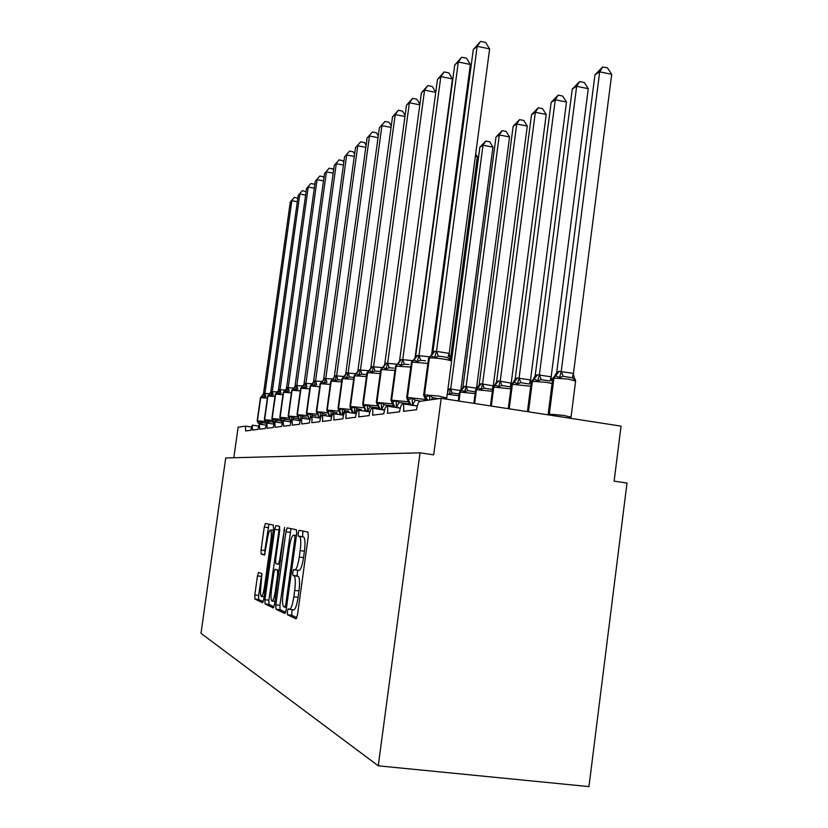 <?xml version="1.0" encoding="UTF-8"?>
<svg xmlns="http://www.w3.org/2000/svg" width="828" height="828" viewBox="0 0 828 828"><rect width="100%" height="100%" fill="white"/><g stroke="black" fill="none" stroke-linecap="round" stroke-linejoin="round"><path stroke-width="1.24" d="M287.326 611.509L287.471 614.738L296.062 618.868L297.49 614.904L308.244 536.606L307.975 532.093L299.105 530.293L298.132 533.118L298.287 536.182L299.415 536.43C300.895 537.6 301.144 542.34 300.171 550.651L299.291 557.047C298.018 565.141 296.538 569.416 294.871 569.871L293.692 569.488L292.739 572.251L292.895 575.398L293.992 575.781C295.451 577.147 295.689 582.012 294.706 590.374L293.826 596.791C292.574 604.771 291.125 608.953 289.489 609.346L288.268 608.797L287.326 611.509M292.129 609.667L291.694 615.235L296.879 617.709M303.007 531.079L302.489 536.73L303.628 536.979L299.415 536.43M297.635 570.213L297.097 575.926L298.215 576.309L293.992 575.781M258.626 572.376L257.467 575.905L254.807 594.99L254.91 599.079L262.59 602.763L263.77 599.172L273.488 529.082L273.344 525.066L265.426 523.451L264.256 527.084L261.058 550.061L261.172 554.025L264.474 555.06L267.268 539.856C268.231 533.708 269.297 530.427 270.477 530.013C271.501 530.851 271.636 534.443 270.87 540.787L264.494 586.773C263.542 592.858 262.497 596.056 261.348 596.388C260.313 595.446 260.178 591.741 260.955 585.282L261.886 573.607L258.626 572.376M441.21 398.32L621.041 426.12L614.117 481.161L627.003 483.034L588.956 786.6L378.261 765.817L420.034 452.833L433.696 454.831L441.21 398.32L419.796 401.363C418.43 402.046 417.353 404.82 416.577 409.705L403.515 411.33C404.012 406.827 403.743 404.323 402.687 403.816C401.394 404.24 400.348 406.9 399.551 411.816L387.463 413.327C387.949 408.991 387.711 406.569 386.728 406.082C385.527 406.486 384.544 409.053 383.788 413.783L372.569 415.17C373.045 410.988 372.828 408.659 371.927 408.183C370.809 408.577 369.888 411.05 369.153 415.594L358.71 416.898C359.176 412.851 358.99 410.595 358.151 410.139C357.106 410.512 356.237 412.903 355.533 417.291L345.793 418.502C346.249 414.59 346.083 412.406 345.297 411.961C344.324 412.334 343.496 414.631 342.823 418.875L333.715 420.003C334.16 416.215 334.015 414.103 333.28 413.669C332.37 414.021 331.583 416.246 330.931 420.345L322.402 421.411C322.837 417.736 322.703 415.687 322.02 415.273C321.161 415.615 320.415 417.767 319.784 421.731L311.773 422.725C312.197 419.165 312.094 417.177 311.442 416.774C310.635 417.105 309.931 419.196 309.32 423.036L301.775 423.967L301.495 418.181C300.74 418.513 300.057 420.531 299.467 424.257L292.367 425.137L292.118 419.517C291.404 419.837 290.752 421.794 290.183 425.416L283.476 426.244L283.269 420.779L281.416 426.503L275.072 427.289L274.896 421.969L273.116 427.527L267.113 428.283L266.968 423.087L265.26 428.511L259.568 429.214L259.443 424.164L257.808 429.432L252.395 430.105L252.302 425.178L250.729 430.312L245.585 430.953L245.512 426.141L238.133 427.186L233.838 457.739M378.261 765.817L200.997 633.337L225.723 457.956L420.034 452.833M275.848 604.802L276.014 609.222L284.915 613.507L286.229 609.656L296.652 534.091L296.424 529.744L287.254 527.881L285.939 531.773L275.848 604.802L279.905 605.299L280.081 609.718L285.65 612.368M273.302 607.918L265.074 603.964L264.95 599.72L274.71 529.351L275.941 525.594L279.522 526.318L279.698 530.427L275.683 559.397L275.848 563.609L278.27 564.406L279.543 560.618L284.666 527.364L274.585 604.212L273.395 607.938M289.593 609.356L293.712 609.853C295.379 609.47 296.828 605.289 298.08 597.309L293.826 596.791M298.215 576.309C299.695 577.675 299.943 582.539 298.96 590.892L298.08 597.309M299.032 570.389L299.094 570.399C300.781 569.954 302.261 565.679 303.534 557.596L299.291 557.047M303.628 536.979C305.118 538.148 305.387 542.889 304.414 551.2L303.534 557.596M290.99 528.647L279.905 605.299M284.842 607.214L285.784 604.533L294.892 538.438L294.737 535.395L293.578 535.136C291.942 535.654 290.514 539.866 289.272 547.763L283.124 592.351C282.162 600.424 282.358 605.206 283.725 606.707L284.842 607.214M274.027 606.831L269.007 604.44L265.074 603.964M279.553 526.329L268.862 600.196L269.007 604.44M271.512 589.526C270.715 596.232 270.87 600.083 271.998 601.076C273.23 600.745 274.337 597.433 275.32 591.13L277.649 574.301L277.483 570.026L275.062 569.178L273.809 572.914L271.512 589.526M268.934 524.165L264.836 550.548L264.929 554.501L261.172 554.025M261.865 573.607L258.595 595.456L258.709 599.534L263.232 601.697M573.442 373.469L611.706 74.323L599.7 71.829L594.959 74.81L556.685 372.445L559.304 371.286L573.349 373.418L574.818 380L572.376 377.796L563.195 376.316L559.531 377.547L555.619 375.891L553.953 377.982L549.306 414.124L563.733 415.418L571.01 417.198L570.575 418.316M594.959 74.81L602.712 66.933L599.7 71.829L561.218 371.493M574.384 378.22L574.818 380M559.304 371.286L555.619 375.891L554.688 376.057L556.685 372.445M569.074 418.088L570.068 417.219M561.198 371.731L559.531 377.547M602.712 66.933L607.493 67.937L611.706 74.323M425.685 399.148L424.619 397.523L429.504 395.474L432.775 397.616L437.733 398.589M449.873 357.737L450.68 358.793L450.442 360.045L447.824 357.768L443.311 356.692L438.291 356.237L434.565 357.489L431.14 355.895L428.552 358.4M489.638 48.893L477.176 46.306L473.295 49.535L480.633 41.4L485.591 42.435L489.638 48.893L449.149 353.639L450.442 360.045M480.633 41.4L477.176 46.306L436.501 351.362L449.18 353.401M473.295 49.535L432.847 352.48L434.534 351.32L436.501 351.362M444.357 398.806L445.412 397.937M429.504 395.474L429.825 399.883M434.565 357.489L436.47 351.589M430.632 356.019L431.843 355.202L432.847 352.48M551.158 376.854L588.273 88.7L576.671 86.309L572.262 89.082L535.178 375.633L537.579 374.753L551.075 376.812L551.81 380.797M572.262 89.082L579.631 81.558L576.671 86.309L539.359 374.97M551.075 376.812L550.092 381.035L541.222 379.617L537.693 380.797L534.029 379.193L532.414 381.211L528.45 411.806M537.579 374.753L534.029 379.193L533.17 379.348L535.157 375.85M539.338 375.187L537.693 380.797M579.631 81.558L584.257 82.51L588.273 88.7M530.489 380.011L566.497 102.041L555.267 99.764L551.169 102.341L515.161 379.017L517.417 377.972L530.396 379.959L531.048 383.643M551.169 102.341L558.196 95.148L555.267 99.764L519.073 378.189M530.396 379.959L529.413 384.037L520.833 382.671L517.438 383.819L513.981 382.246L512.418 384.202L509.21 408.835M517.417 377.972L513.981 382.246L513.194 382.391L515.161 379.017M519.042 378.406L517.438 383.819M558.196 95.148L562.667 96.058L566.497 102.041M511.238 382.94L546.221 114.471L535.343 112.297L531.524 114.699L496.541 381.967L498.653 380.963L511.218 383.147M531.524 114.699L538.221 107.795L535.343 112.297L500.195 381.19M511.155 382.888L510.162 386.831L501.861 385.517L498.58 386.624L495.32 385.103L493.809 386.986L491.304 406.062M498.653 380.963L492.888 387.276M496.541 381.967L494.595 385.237M500.164 381.397L498.58 386.624M538.221 107.795L542.557 108.665L546.221 114.471M493.281 385.672L527.281 126.084L516.734 123.993L513.163 126.249L479.164 384.72L481.14 383.757L493.26 385.869M513.163 126.249L519.57 119.615L516.734 123.993L482.579 383.985M493.198 385.631L492.215 389.439L484.163 388.177L480.996 389.243L477.911 387.763L476.442 389.574L474.61 403.484M481.14 383.757L477.911 387.763L477.249 387.877L479.164 384.72M482.548 384.182L480.996 389.243M519.57 119.615L523.772 120.453L527.281 126.084M409.146 404.799L408.701 401.673L407.624 400.059L412.189 398.102L415.335 400.172L420.106 401.104M425.499 360.791L420.665 360.356L417.084 361.567L413.865 360.004L411.412 362.395M470.356 64.48L458.329 62.007L454.727 65.008L461.703 57.246L466.495 58.229L470.356 64.48L431.481 355.574M461.703 57.246L458.329 62.007L418.978 355.657L429.318 356.796M454.727 65.008L415.594 356.702L417.167 355.605L418.978 355.657M414.724 405.648L412.437 404.478L411.599 405.171M412.323 405.285L412.396 404.706M412.189 398.102L412.437 404.478M417.084 361.567L418.947 355.885M413.4 360.118L414.652 359.29L415.594 356.702M393.331 407.086L392.948 404.012L391.861 402.418L396.146 400.545L399.179 402.532L409.156 403.836M408.991 364.599L404.333 364.175L400.887 365.345L397.854 363.823L395.536 366.069L390.94 400.1L408.742 401.808M452.461 78.929L440.838 76.58L437.494 79.364L444.15 71.943L448.776 72.885L452.461 78.929L414.921 358.741M444.15 71.943L440.838 76.58L402.729 359.642L412.416 360.635M437.494 79.364L399.593 360.625L401.052 359.569L402.729 359.642M399.106 407.966L396.405 406.672L395.505 407.417M396.281 407.531L396.374 406.9M396.146 400.545L396.405 406.672M400.887 365.345L402.708 359.859M397.43 363.927L398.703 363.078L399.593 360.625M378.717 409.208L378.292 406.196L377.206 404.602L381.242 402.812L384.161 404.726L393.362 406.03M393.662 368.129L389.16 367.725L385.838 368.853L382.971 367.373L380.756 369.516L376.316 402.356L392.927 403.94M435.745 92.363L424.578 90.128L387.639 363.347L396.767 364.216M421.452 92.726L427.817 85.615L424.578 90.128L421.452 92.726L384.72 364.268L386.076 363.264L387.639 363.347M371.927 408.183L384.523 410.088L381.501 408.721L380.538 409.487M381.387 409.612L381.47 408.939M381.242 402.812L381.501 408.721M385.838 368.853L387.607 363.554M382.577 367.466L383.83 366.659L384.72 364.268M427.817 85.615L432.299 86.516L435.756 92.27M365.117 411.185L364.641 408.225L363.544 406.641L367.363 404.923L370.168 406.776L378.499 408.038L378.355 409.156M379.369 371.42L375.022 371.037L371.813 372.114L369.102 370.675L366.99 372.745L362.674 404.468L378.22 405.927M419.817 104.825L409.405 102.765L373.573 366.794L382.257 367.591M406.496 105.187L412.582 98.366L409.405 102.765L406.496 105.187L370.84 367.663L372.124 366.7L373.573 366.794M369.93 411.754L367.622 410.626L366.587 411.412M367.497 411.547L367.591 410.833M367.363 404.923L367.622 410.626M371.813 372.114L373.542 367.001M368.729 370.768L370.054 369.878L370.84 367.663M412.582 98.366L416.919 99.236L419.899 104.245M495.982 137.055L502.12 130.669L499.325 134.943L495.982 137.055L462.914 387.297L464.767 386.376L476.493 388.228L509.562 136.951L499.325 134.943L466.102 386.593M475.344 391.851L467.623 390.661L464.56 391.685L461.631 390.247L460.202 392.006L459.012 401.073M464.767 386.376L459.436 392.255M462.914 387.297L461.01 390.361M466.081 386.79L464.56 391.685M502.12 130.669L506.198 131.476L509.562 136.951M352.407 413.037L350.782 408.546L354.394 406.89L357.106 408.69L361.267 409.498M366.028 374.494L361.815 374.121L358.721 375.167L356.144 373.77L354.125 375.757L349.933 406.444L364.486 407.8M404.964 116.479L395.225 114.575L360.439 370.023L368.76 370.758L366.99 372.745M392.503 116.852L398.33 110.29L395.225 114.575L392.503 116.852L357.882 370.84L360.439 370.023M356.351 413.327L354.663 412.416L353.535 413.203M354.529 413.348L354.632 412.613M354.394 406.89L354.663 412.416M358.721 375.167L360.408 370.219M355.802 373.852L357.137 372.952L357.882 370.84M398.33 110.29L402.543 111.118L405.099 115.475M460.772 390.454L492.95 147.136L483.003 145.21L479.867 147.187L451.581 360.304M479.867 147.187L485.746 141.05L483.003 145.21L450.67 389.046L460.596 390.547M447.865 389.512L450.67 389.046M459.198 394.004L452.119 392.989L449.149 393.983L450.649 389.232M485.746 141.05L489.71 141.816L492.95 147.136M340.515 414.756L338.838 410.326L342.264 408.732L344.883 410.471L348.909 411.257M353.535 377.371L349.457 377.009L346.456 378.023L344.003 376.657L342.078 378.572L338.01 408.287L351.652 409.549M391.064 127.408L381.946 125.639L348.133 373.035L356.123 373.718M379.39 127.771L384.989 121.468L379.39 127.771L345.742 373.811L348.133 373.035M343.672 414.787L342.523 414.083L341.271 414.869M342.399 415.035L342.502 414.269M342.264 408.732L342.523 414.083M346.456 378.023L348.112 373.231M343.692 376.73L345.007 375.871L345.742 373.811M384.989 121.468L389.077 122.265L391.251 126.011M475.365 156.326L477.332 156.709L450.515 358.638M477.332 156.709L475.676 153.967M329.399 416.37L327.619 412.002L330.879 410.471L333.415 412.147L337.317 412.913M341.809 380.073L337.865 379.721L334.957 380.704L332.618 379.369L330.765 381.222L326.812 410.026L339.625 411.195M378.034 137.676L369.485 136.03L336.603 375.871L344.241 376.492M367.083 138.028L372.465 131.952L367.083 138.028L334.346 376.595L336.603 375.871M331.821 416.153L331.148 415.646L329.761 416.432M331.014 416.619L331.117 415.832M330.879 410.471L331.148 415.646M334.957 380.704L336.572 376.057M341.612 381.915L330.972 381.108L333.653 378.572L334.346 376.595M372.465 131.952L376.429 132.718L378.272 135.927M457.905 164.824L456.973 164.648M457.563 160.29L458.484 160.466M320.715 417.436L318.387 417.395L318.159 415.107L317.083 413.576L320.177 412.096L322.641 413.731L326.429 414.466M365.8 147.332L357.758 145.8L325.756 378.531L326.967 382.277L324.152 383.229L321.668 381.977L320.136 383.706L316.286 411.651L328.333 412.748M325.839 378.52L333.053 379.1M355.491 147.684L360.677 141.826L355.491 147.684L323.634 379.224L325.756 378.531M320.312 418.088L320.426 417.291M320.177 412.096L320.446 417.115M324.152 383.229L325.725 378.706M321.637 381.987L322.992 381.066L323.634 379.224M360.677 141.826L364.527 142.561L366.09 145.283M440.662 169.885L440.185 170.433M440.475 171.21L439.978 171.945M310.293 418.595L309.206 419.216L308.43 418.761L308.223 416.577L307.147 415.056L310.107 413.627L312.487 415.211L316.172 415.925M354.291 156.43L346.704 155.002L315.54 381.035L316.7 384.678L313.967 385.6L311.835 384.327L310.117 386.055L306.37 413.193L317.714 414.217M315.623 381.025L322.506 381.553M344.572 156.782L349.571 151.12L344.572 156.782L313.564 381.522L315.54 381.035M310.107 413.627L310.448 417.56M313.967 385.6L315.52 381.211M319.732 386.666L310.293 385.962L312.932 383.457L313.543 381.698M349.571 151.12L353.318 151.824L354.612 154.112M300.274 420.376L299.032 420.055L297.78 416.453L300.605 415.066L302.924 416.608L306.495 417.302M343.434 165.031L336.282 163.696L305.905 383.405L307.022 386.935L304.362 387.835L302.324 386.593L300.667 388.26L297.024 414.642L307.705 415.604M305.987 383.385L312.549 383.861M334.264 165.372L339.087 159.897L334.264 165.372L304.042 383.861L305.905 383.405M300.605 415.066L300.926 418.44M304.362 387.835L305.884 383.571M302.085 386.645L303.421 385.755L304.021 384.026M339.087 159.897L342.74 160.58L343.796 162.464M290.949 421.7L288.92 417.778L291.622 416.432L293.878 417.933L297.356 418.606M333.187 173.155L326.418 171.903L296.797 385.631L297.873 389.077L295.296 389.947L293.34 388.736L291.746 390.361L288.185 416.008L298.266 416.908M296.879 385.62L303.141 386.055M324.514 173.497L329.171 168.198L324.514 173.497L295.037 386.065L296.797 385.631M291.622 416.432L291.942 419.517M295.296 389.947L296.776 385.796M300.305 390.899L291.88 390.278L294.468 387.856L295.016 386.231M329.171 168.198L332.732 168.86L333.57 170.371M282.162 422.839L280.537 419.02L283.124 417.726L285.318 419.185L288.703 419.848M323.489 180.856L317.083 179.686L288.185 387.752L289.22 391.106L286.705 391.954L284.832 390.764L283.29 392.337L279.812 417.302L289.334 418.15M288.258 387.742L294.23 388.125M315.282 181.187L319.784 176.053L315.282 181.187L286.488 388.322L288.185 387.752M281.675 422.963L281.748 422.425M283.124 417.726L283.445 420.738M286.705 391.954L288.165 387.908M291.394 392.855L283.414 392.265L285.971 389.874L286.488 388.322M319.784 176.053L323.251 176.695L323.903 177.875M273.913 423.739L272.588 420.21L275.072 418.947L277.204 420.376L280.506 421.017M314.309 188.163L308.233 187.056L280.019 389.75L281.013 393.021L278.57 393.849L276.769 392.679L275.269 394.211L271.884 418.533L280.889 419.33M280.092 389.74L285.795 390.091M306.526 188.484L310.883 183.505L306.526 188.484L278.415 390.298L280.019 389.75M273.706 424.081L273.778 423.522M275.072 418.947L275.393 421.928M278.57 393.849L279.999 389.905M282.959 394.708L275.393 394.138L277.908 391.789L278.415 390.298M310.883 183.505L314.267 184.126L314.754 185.006M266.088 422.787L265.043 421.338L267.434 420.117L269.514 421.504L272.722 422.125M305.594 195.108L299.829 194.062L272.267 391.654L273.23 394.842L270.849 395.649L269.11 394.511L267.661 395.991L264.349 419.703L272.878 420.458M272.34 391.644L277.784 391.954M298.204 195.418L302.427 190.585L298.204 195.418L270.735 392.172L272.267 391.654M267.434 420.117L267.744 423.056M270.849 395.649L272.246 391.81M268.914 394.552L270.735 392.172M302.427 190.585L306.06 191.796M258.905 423.853L257.87 422.404L260.168 421.214L262.197 422.57L265.333 423.18M297.324 201.701L291.839 200.718L264.898 393.466L265.829 396.571L263.511 397.357L261.834 396.239L260.437 397.688L257.197 420.81L265.27 421.524M264.97 393.455L270.176 393.724M290.286 202.011L294.385 197.312L290.286 202.011L263.449 393.962L264.898 393.466M260.168 421.214L260.489 424.122M263.511 397.357L264.877 393.611M267.361 398.133L260.541 397.626L263.449 393.962M294.385 197.312L297.811 198.254M291.694 615.235L287.471 614.738M302.489 536.73L298.287 536.182M297.097 575.926L292.895 575.398M245.512 426.141L251.391 427L245.543 426.151M298.96 590.892L294.706 590.374M304.414 551.2L300.171 550.651M289.986 532.311L285.939 531.773M280.081 609.718L276.014 609.222M286.54 607.421L284.904 607.224L286.54 607.431M286.923 604.668L285.784 604.533M296.031 538.583L294.892 538.438M296.434 535.623L294.737 535.395M296.455 535.519L293.598 535.147L296.455 535.519M268.862 600.196L264.95 599.72M278.612 529.858L274.71 529.351M280.589 560.753L279.543 560.618M284.811 530.199L283.766 530.065M276.376 591.264L275.32 591.13M278.694 574.435L277.649 574.301M279.274 570.254L277.483 570.026M265.467 586.897L264.494 586.773M271.853 540.912L270.87 540.787M264.836 550.548L261.058 550.061M268.024 527.581L264.256 527.084M258.709 599.534L254.91 599.079M258.595 595.456L254.807 594.99M261.244 576.371L257.467 575.905M571.02 417.115L575.615 381.108L568.381 379.1L553.414 378.065L548.767 414.166L549.337 415.035M558.755 371.368L552.742 378.406M548.105 414.414L548.767 414.166L548.778 414.952M572.376 377.796L573.349 373.418M563.195 376.316L561.322 371.472M427.745 400.234L424.485 394.811L438.54 396.043L446.737 398.03L446.333 399.117M446.747 397.978L451.612 361.287C451.498 360.697 448.776 359.952 443.466 359.052C436.625 358.038 431.937 357.686 429.401 358.027L434.969 351.207M434.534 351.32L428.552 358.338L423.657 395.039L424.485 394.811L429.401 358.027L424.06 394.884L427.32 400.297M423.646 395.08L424.619 397.523M432.775 397.616L431.202 399.748M436.604 351.341L438.291 356.237M449.086 353.359L447.824 357.768M552.079 383.53L546.201 382.298L531.918 381.284L527.974 411.733M537.082 374.825L531.317 381.573M541.222 379.617L539.463 374.949M530.707 386.262L511.952 384.264L508.765 408.763M516.951 378.044L511.414 384.534M520.833 382.671L519.166 378.168M510.855 388.849L493.374 387.049L490.89 405.999M498.218 381.035L492.898 387.225L490.445 405.937M501.861 385.517L500.288 381.17M492.37 391.282L476.038 389.636L474.227 403.422M480.737 383.83L475.603 389.853M484.163 388.177L482.662 383.964M410.905 405.068L407.438 397.461L425.809 399.531M427.869 363.461L412.189 362.064L417.56 355.502M417.167 355.605L411.423 362.343L406.683 397.657L407.438 397.461L412.189 362.064L407.045 397.523L410.522 405.006M406.672 397.699L407.624 400.059M415.335 400.172L412.499 404.747M419.082 355.636L420.665 360.356M394.977 407.335L391.634 399.914L396.229 365.8L401.425 359.476M410.781 367.073L395.536 366.069M390.94 400.121L391.861 402.418M401.052 359.569L395.867 365.893L391.271 399.965L394.614 407.283M399.179 402.532L396.467 406.941M408.08 403.898L407.935 404.613M402.832 359.621L404.333 364.175M380.166 409.425L376.947 402.191L381.397 369.278L386.428 363.181M394.935 370.447L380.756 369.516M386.076 363.264L381.056 369.36L376.605 402.242L379.835 409.384M384.161 404.726L381.563 408.98M392.772 406.041L392.617 406.972M387.732 363.326L389.16 367.725M366.369 411.381L363.254 404.312L367.58 372.517L372.445 366.628M380.207 373.604L367.259 372.6L362.943 404.364L366.059 411.33M370.168 406.776L367.684 410.874M373.666 366.783L375.022 371.037M368.781 370.758L372.124 366.7M475.117 393.569L459.83 392.068L458.65 401.021M464.384 386.438L459.436 392.213L458.277 400.959M467.623 390.661L466.195 386.583M353.473 413.193L350.472 406.3L354.663 375.55L359.383 369.847M366.473 376.554L354.125 375.757M359.083 369.919L354.363 375.622L350.172 406.351L353.183 413.151M357.106 408.69L354.715 412.654M360.522 370.002L361.815 374.121M458.971 395.722L447.234 394.263M449.055 388.881L447.575 391.727M449.418 388.829L447.544 391.986M452.119 392.989L450.753 389.036M341.415 414.849L338.497 408.163L342.575 378.386L347.149 372.859M353.639 379.317L342.078 378.572M346.87 372.931L342.295 378.448L338.217 408.204L341.136 414.849M344.883 410.471L342.585 414.31M348.226 373.024L349.457 377.009M330.093 416.38L327.267 409.901L331.231 381.046L335.671 375.684M329.834 416.422L327.008 409.943L330.765 381.222M333.415 412.147L331.2 415.863M336.685 375.86L337.865 379.721M332.359 379.431L335.412 375.757M319.453 417.829L316.71 411.537L320.571 383.55L324.886 378.344M330.331 384.358L320.136 383.706M324.638 378.406L320.322 383.602L316.472 411.578L319.204 417.861M322.641 413.731L320.498 417.333M309.434 419.185L306.774 413.089L310.521 385.9L314.723 380.849M309.206 419.216L306.536 413.12L310.117 386.055M312.487 415.211L311.442 416.774L320.508 418.119M311.607 384.378L314.485 380.911M299.984 420.469L297.387 414.538L301.05 388.125L305.139 383.219M309.734 388.839L300.667 388.26M304.911 383.271L300.823 388.177L297.169 414.569L299.767 420.5M302.924 416.608L301.837 418.233M291.094 421.235L288.527 415.915L292.087 390.226L296.072 385.455M290.845 421.711L288.32 415.946L291.746 390.361M293.878 417.933L292.781 419.62M293.133 388.787L295.865 385.506M282.586 421.628L280.143 417.219L283.621 392.213L287.502 387.566M282.431 422.021L279.947 417.25L283.29 392.337M285.318 419.185L284.201 420.914M284.635 390.806L287.295 387.618M274.482 422.332L272.184 418.45L275.579 394.097L279.367 389.564M274.347 422.58L271.998 418.482L275.269 394.211M277.204 420.376L276.086 422.145M276.573 392.731L279.181 389.615M266.792 423.149L264.639 419.62L267.951 395.887L271.646 391.468M274.958 396.457L267.661 395.991M271.47 391.52L267.775 395.929L264.463 419.651L266.657 423.305M269.514 421.504L268.375 423.305M259.568 424.174L257.467 420.738L260.706 397.585L264.308 393.279M259.392 424.164L257.301 420.759L260.437 397.688M262.197 422.57L261.058 424.402M261.658 396.281L264.142 393.321M417.291 406.041L402.687 403.816M400.276 408.142L386.728 406.082M369.888 411.909L358.151 410.139M356.268 413.617L345.297 411.961M343.548 415.211L333.28 413.669M331.655 416.712L322.02 415.273M310.034 419.454L301.495 418.181M300.181 420.717L292.118 419.517M290.887 421.897L283.269 420.779M282.11 423.025L274.896 421.969M273.809 424.102L266.968 423.087M265.943 425.116L259.443 424.164M258.481 426.078L252.302 425.178M299.094 570.399L294.871 569.871M274.968 601.438L272.07 601.087M264.111 596.719L261.348 596.388M273.312 530.386L270.477 530.013M554.688 376.067L552.752 378.303L548.095 414.838M574.891 378.841L575.636 380.994M451.622 361.225L450.711 358.824M533.17 379.348L531.328 381.491L527.415 411.651M513.194 382.391L511.425 384.461L508.268 408.69M477.249 387.887L475.614 389.802L473.823 403.36M377.206 404.602L376.316 402.356M363.544 406.641L362.674 404.468M350.782 408.546L349.933 406.444M338.838 410.326L338.01 408.287M327.619 412.002L326.812 410.026M317.083 413.576L316.286 411.651M307.147 415.056L306.37 413.193M297.78 416.453L297.024 414.642M288.92 417.778L288.185 416.008M280.537 419.02L279.812 417.302M272.588 420.21L271.884 418.533M265.043 421.338L264.349 419.703M257.87 422.404L257.197 420.81"/></g></svg>
